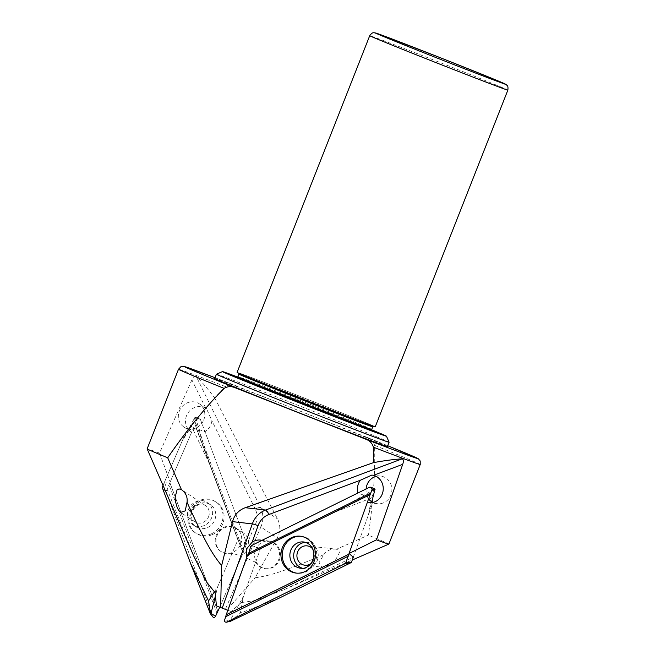 <?xml version="1.0" encoding="UTF-8"?>
<svg xmlns="http://www.w3.org/2000/svg" width="655" height="655" viewBox="0 0 655 655"><rect width="100%" height="100%" fill="white"/><g stroke="black" fill="none" stroke-linecap="round" stroke-linejoin="round"><path stroke-width="0.49" stroke-dasharray="3.27 2.46" d="M374.889 489.031L332.953 512.84L371.541 497.972L368.47 514.756L371.631 502.59M375.028 489.113L371.541 497.972M278.956 598.228L240.369 613.096L243.439 596.32L229.987 620.743L230.355 621.317M230.265 621.202L240.369 613.096M332.953 512.84L260.502 548.595L243.439 596.32M251.528 545.509L260.502 548.595M261.959 540.359L272.848 542.504A13.919 12.903 96.5 0 1 278.915 558.854A13.919 12.903 96.5 0 1 265.038 568.622A13.919 12.903 96.5 0 1 255.614 562.277L241.196 602.592L255.147 600.578L284.417 589.5L353.282 557.225L368.47 514.756M302.52 568.278A13.223 12.257 -83.5 0 0 304.452 568.671A13.223 12.257 -83.5 0 0 318.133 556.922A13.223 12.257 -83.5 0 0 307.457 542.397A13.223 12.257 -83.5 0 0 305.476 542.348M300.94 536.298A18.561 17.21 96.5 0 1 301.587 536.355A18.561 17.21 96.5 0 1 315.235 547.015A18.561 17.21 96.5 0 1 313.311 565.592A18.561 17.21 96.5 0 1 297.378 573.231A18.561 17.21 96.5 0 1 296.731 573.15M209.469 463.846L191.489 426.372L182.295 440.741L194.781 417.612L195.542 417.595L209.469 463.846L237.863 539.925L217.763 586.553L215.413 595.894M195.067 417.309L191.489 426.372M214.308 591.948L217.763 586.553M195.198 417.333L199.226 418.365L200.389 419.388L246.681 543.429L237.863 539.925M199.226 418.365L197.016 419.413L195.002 424.399L243.046 553.131L219.744 607.201M169.882 482.71L217.894 611.426L169.882 482.71L195.01 424.415M169.866 482.719L166.28 491.013L166.247 492.413L162.194 487.369M163.03 485.429L182.295 440.741M212.769 616.871L166.247 492.413M204.425 525.441A13.223 12.281 123.6 0 1 192.717 524.663A13.223 12.281 123.6 0 1 189.794 506.855A13.223 12.281 123.6 0 1 207.34 502.631A13.223 12.281 123.6 0 1 212.498 514.47A13.223 12.281 123.6 0 1 204.425 525.441M243.046 553.131L246.681 543.429M211.565 533.76A18.561 17.243 -56.4 0 0 222.897 518.367A18.561 17.243 -56.4 0 0 215.659 501.746A18.561 17.243 -56.4 0 0 199.218 500.657A18.561 17.243 -56.4 0 0 187.887 516.05A18.561 17.243 -56.4 0 0 195.124 532.671A18.561 17.243 -56.4 0 0 211.565 533.76M212.638 534.472A18.561 17.243 -56.4 0 0 223.969 519.079A18.561 17.243 -56.4 0 0 216.731 502.459A18.561 17.243 -56.4 0 0 192.103 508.386A18.561 17.243 -56.4 0 0 196.197 533.383A18.561 17.243 -56.4 0 0 212.638 534.472M248.499 540.481L255.417 524.442L260.862 526.997L225.385 609.281L219.785 607.103L241.752 556.128L247.983 549.529L248.499 540.481A13.919 12.928 -56.4 0 0 243.316 532.916A13.919 12.928 -56.4 0 0 242.587 532.474L204.982 431.694A13.919 12.928 -56.4 0 0 210.779 424.939A13.919 12.928 -56.4 0 0 211.901 420.682L206.44 408.548L205.727 408.114A13.919 12.928 -56.4 0 0 187.723 413.362A13.919 12.928 -56.4 0 0 191.039 431.735A13.919 12.928 -56.4 0 0 191.686 432.136L170.194 481.982L164.405 482.244L193.733 556.029M205.727 408.114L191.882 379.892C193.258 376.846 194.666 375.618 196.115 376.207L260.625 507.691A23.195 21.549 123.6 0 1 260.862 526.997L277.253 537.87L255.114 577.8C268.091 575.761 278.334 573.813 323.775 554.703L319.075 562.661L321.728 567.14L326.043 566.321L330.014 564.266L335.679 559.673L339.437 552.624L338.717 550.446L336.506 549.242L368.315 535.16C373.284 501.951 375.372 472.009 374.57 445.343C373.522 441.478 370.976 438.809 366.947 437.335L215.053 377.722A125.269 1.31 -158.5 0 1 236.406 385.91C232.451 384.239 228.767 384.46 225.361 386.565L214.644 397.806C207.619 388.661 201.445 381.456 196.115 376.207M191.882 379.892L159.55 453.113L170.194 481.982M240.508 544.567A13.919 12.928 -56.4 0 0 236.16 528.167A13.919 12.928 -56.4 0 0 217.689 532.613A13.919 12.928 -56.4 0 0 220.768 551.363A13.919 12.928 -56.4 0 0 240.508 544.567M242.587 532.474L233.024 526.964A13.919 12.928 -56.4 0 0 217.296 535.061A13.919 12.928 -56.4 0 0 221.48 551.837A13.919 12.928 -56.4 0 0 232.099 553.295L241.752 556.128M203.631 420.191A13.919 12.928 -56.4 0 0 199.284 403.799A13.919 12.928 -56.4 0 0 180.813 408.237A13.919 12.928 -56.4 0 0 183.883 426.986A13.919 12.928 -56.4 0 0 203.631 420.191M191.686 432.136L187.42 428.845A13.919 12.928 -56.4 0 0 196.295 428.55L204.982 431.694M216.453 605.867L219.785 607.103M232.099 553.295L215.118 592.677M255.434 550.094A13.919 12.903 96.5 0 1 269.066 541.063A13.919 12.903 96.5 0 1 280.307 556.357A13.919 12.903 96.5 0 1 265.905 568.72A13.919 12.903 96.5 0 1 255.434 550.094M255.614 562.277L246.477 558.125M376.134 476.365A13.919 12.903 96.5 0 1 380.547 476.054A13.919 12.903 96.5 0 1 391.788 491.348A13.919 12.903 96.5 0 1 377.386 503.711A13.919 12.903 96.5 0 1 373.162 502.41M371.884 501.64A13.919 12.903 96.5 0 1 366.088 488.958M372.408 502.582L372.826 502.573A13.919 12.903 96.5 0 1 372.711 502.516M371.778 502.025A13.919 12.903 96.5 0 1 366.563 496.253L357.925 492.994M241.196 602.592L231.141 611.541L227.817 610.304M214.644 397.806L277.515 518.899C280.627 525.269 280.545 531.59 277.253 537.87M367.046 437.376L366.947 437.335A125.269 1.31 -158.5 0 1 387.727 445.736L367.046 437.376M336.506 549.242L335.794 549.136C330.619 548.816 326.608 550.675 323.775 554.703M388.882 544.084A129.911 1.359 21.5 0 0 368.315 535.16M237.667 377.026A88.155 0.925 -158.5 0 1 371.655 429.811M389.103 442.231A92.797 0.974 21.5 0 0 318.625 413.452A92.797 0.974 21.5 0 0 222.454 376.216A92.797 0.974 21.5 0 0 216.437 374.218M387.4 446.554A92.797 0.974 21.5 0 0 301.423 411.643A92.797 0.974 21.5 0 0 214.725 378.541M375.233 426.806A74.236 0.778 21.5 0 0 306.45 398.879A74.236 0.778 21.5 0 0 237.094 372.392M208.462 517.008A9.743 9.055 -56.4 0 0 205.416 505.529A9.743 9.055 -56.4 0 0 192.488 508.64A9.743 9.055 -56.4 0 0 194.641 521.765A9.743 9.055 -56.4 0 0 208.462 517.008M159.55 453.113A129.911 1.359 21.5 0 0 147.138 448.855M312.591 548.8A9.743 9.031 96.5 0 1 310.904 563.595M231.141 611.541L226.966 609.854L255.114 577.8M164.405 482.244L187.42 428.845M196.295 428.55L233.024 526.964M353.282 557.225L372.826 502.573M366.563 496.253L272.848 542.504M225.385 609.281L226.966 609.854M369.633 487.214L374.488 488.998M224.698 619.81L229.987 620.743M250.66 546.557L257.849 547.834M247.623 555.031L370.165 494.55L247.598 555.039M307.457 542.397L303.633 541.963A13.223 12.257 96.5 0 1 313.36 549.561A13.223 12.257 96.5 0 1 311.985 562.792A13.223 12.257 96.5 0 1 300.629 568.237L304.452 568.671M200.389 419.388L195.542 417.595M197.016 419.413L194.781 417.612M166.28 491.013L163.242 488.573M212.539 616.453L210.23 613.498M246.591 544.796L240.369 541.079M216.797 612.826L168.875 484.413M243.439 551.019L195.518 422.614M243.021 553.066L195.002 424.383L243.038 553.098M198.792 503.957A13.223 12.281 -56.4 0 0 190.728 514.928A13.223 12.281 -56.4 0 0 195.886 526.767A13.223 12.281 -56.4 0 0 207.594 527.537A13.223 12.281 -56.4 0 0 215.667 516.574A13.223 12.281 -56.4 0 0 210.509 504.735A13.223 12.281 -56.4 0 0 198.792 503.957M255.417 524.442A18.561 17.243 -56.4 0 0 255.221 509A4.642 1.506 -26.1 0 1 260.625 507.691L277.515 518.899M255.221 509L211.901 420.682M225.361 386.565A129.911 1.359 21.5 0 0 178.496 369.256M420.24 464.477A129.911 1.359 21.5 0 0 374.57 445.343M357.892 424.448A72.844 0.761 21.5 0 0 251.389 382.504M507.862 90.112A74.236 0.778 21.5 0 0 439.079 62.176A74.236 0.778 21.5 0 0 369.723 35.697M371.721 429.41A71.919 0.753 21.5 0 0 305.083 402.35A71.919 0.753 21.5 0 0 237.896 376.699M372.736 426.823A71.919 0.753 21.5 0 0 306.106 399.763A71.919 0.753 21.5 0 0 238.919 374.103M369.207 424.727A72.844 0.761 21.5 0 0 296.191 394.859A72.844 0.761 21.5 0 0 253.1 379.204A72.844 0.761 21.5 0 0 369.207 424.727M296.076 573.084L297.378 573.231M300.293 536.208L301.587 536.355M192.717 524.663L195.886 526.767C190.048 523.803 187.494 510.802 199.39 504.104C203.034 502.385 206.743 502.598 210.509 504.735L207.34 502.631M216.731 502.459L215.659 501.746M196.197 533.383L195.124 532.671M243.316 532.916L236.16 528.167M221.48 551.837L220.768 551.363M206.44 408.548L199.284 403.799M191.039 431.735L183.883 426.986M265.038 568.622L265.905 568.72M260.428 540.08L269.066 541.063M368.749 502.721L377.386 503.711M371.884 475.063L380.547 476.054M205.416 505.529L181.533 489.678M194.641 521.765L180.706 512.513M304.853 565.216L321.728 567.14M307.064 545.852L335.794 549.136M284.417 589.5L352.292 559.992M371.999 430.458L288.184 396.709L236.971 377.264M238.829 373.26L285.719 392.329L373.375 426.266"/><path stroke-width="0.98" d="M371.631 502.59L375.028 489.113L371.09 487.214L372.081 489.539L370.157 494.558L247.574 555.055L226.229 614.734L348.796 554.245L370.14 494.566M230.355 621.317L278.956 598.228L351.407 562.473L353.282 557.225L349.066 553.491L367.316 502.467L372.408 502.582M371.09 487.214L369.633 487.214L251.528 545.509L250.66 546.557L248.728 553.229L371 492.887M344.841 563.791L226.36 622.217C224.894 622.201 224.346 621.399 224.698 619.81L226.253 614.742L348.804 554.261L345.783 562.751L344.841 563.791L351.407 562.473M305.476 542.348A13.223 12.257 -83.5 0 0 294.725 561.073A13.223 12.257 -83.5 0 0 302.52 568.278M247.664 555.014L248.728 553.229M296.731 573.15A18.561 17.21 96.5 0 1 283.721 562.571A18.561 17.21 96.5 0 1 300.94 536.298M282.428 562.424A18.561 17.21 96.5 0 1 284.352 543.846A18.561 17.21 96.5 0 1 300.293 536.208A18.561 17.21 96.5 0 1 315.284 556.603A18.561 17.21 96.5 0 1 296.076 573.084A18.561 17.21 96.5 0 1 282.428 562.424M215.413 595.894L210.984 613.473L210.288 613.596L190.589 563.447L208.56 600.922L214.308 591.948M210.468 613.62L208.56 600.922M190.589 563.447L162.194 487.369L163.03 485.429M210.288 613.596L212.769 616.871C213.849 617.796 214.783 617.575 215.569 616.208L219.744 607.201M252.2 542.111L258.07 525.695A4.642 0.426 19.7 0 0 252.331 523.894L222.209 608.127L227.817 610.304L246.477 558.125L246.411 549.062L252.2 542.111A13.919 12.903 96.5 0 1 260.428 540.08A13.919 12.903 96.5 0 1 261.959 540.359L357.925 492.994A13.919 12.903 96.5 0 1 358.285 484.094A13.919 12.903 96.5 0 1 360.365 480.23L371.884 475.063L373.415 475.333A13.919 12.903 96.5 0 1 383.036 491.176A13.919 12.903 96.5 0 1 368.749 502.721A13.919 12.903 96.5 0 1 367.316 502.467M373.415 475.333L402.702 464.354C403.775 461.202 403.57 459.368 402.088 458.86L265.635 510.024A23.195 21.509 -83.5 0 0 252.331 523.894L232.541 521.634L221.619 565.642C213.505 555.334 207.324 546.958 187.035 502.221L185.226 510.867L180.543 512.415L178.373 509.909L177.087 507.24L175.565 501.836L175.098 497.35L177.047 489.907L179.02 488.908L181.533 489.678C185.864 492.928 187.698 497.112 187.035 502.221M402.702 464.354L376.461 539.835L349.066 553.491M181.427 489.604L167.705 457.779C186.626 430.319 205.449 407.189 224.157 388.39C227.547 386.303 231.223 386.098 235.186 387.76A125.269 1.31 -158.5 0 1 215.053 377.722L185.963 366.98L182.81 366.301L180.895 366.718L178.496 369.256L147.138 448.855A129.911 1.359 21.5 0 0 147.138 448.871L193.733 556.029L206.628 582.066L215.118 592.677L216.453 605.867L220.629 607.553L221.619 565.642M366.088 488.958A13.919 12.903 96.5 0 1 366.923 485.077A13.919 12.903 96.5 0 1 376.134 476.365M373.162 502.41A13.919 12.903 96.5 0 1 371.884 501.64M372.711 502.516A13.919 12.903 96.5 0 1 371.778 502.025M235.186 387.76L365.719 439.186C369.756 440.668 372.302 443.329 373.366 447.168L373.579 462.61C385.025 460.539 394.523 459.294 402.088 458.86M373.579 462.61L245.248 507.699C238.641 510.196 234.4 514.846 232.541 521.634M376.461 539.835A129.911 1.359 21.5 0 0 388.865 544.092A129.911 1.359 21.5 0 0 388.882 544.084L420.24 464.477A129.911 1.359 21.5 0 1 373.366 447.168M371.655 429.811A88.155 0.925 -158.5 0 1 386.483 436.214A88.155 0.925 -158.5 0 1 304.125 404.774A88.155 0.925 -158.5 0 1 222.454 371.598A88.155 0.925 -158.5 0 1 228.169 373.497A88.155 0.925 -158.5 0 1 237.667 377.026M222.454 371.598L216.437 374.218A92.797 0.974 21.5 0 0 216.428 374.226A92.797 0.974 21.5 0 0 286.464 402.833A92.797 0.974 21.5 0 0 383.077 440.25A92.797 0.974 21.5 0 0 389.103 442.24A92.797 0.974 21.5 0 0 389.103 442.231L386.483 436.214M216.428 374.226L214.725 378.541A92.797 0.974 21.5 0 0 284.761 407.148A92.797 0.974 21.5 0 0 381.374 444.565A92.797 0.974 21.5 0 0 387.4 446.554L389.103 442.24M369.723 35.697L237.094 372.392A74.236 0.778 21.5 0 0 293.121 395.284A74.236 0.778 21.5 0 0 370.419 425.21A74.236 0.778 21.5 0 0 375.233 426.806L507.862 90.112C508.444 84.855 506.774 85.658 506.561 84.872L492.65 78.665L442.035 58.41L380.383 34.617L374.234 32.75C373.587 33.192 372.9 31.44 369.723 35.697A74.236 0.778 21.5 0 0 425.75 58.582A74.236 0.778 21.5 0 0 503.04 88.515A74.236 0.778 21.5 0 0 507.862 90.112M147.138 448.871A129.911 1.359 21.5 0 0 167.705 457.779M310.904 563.595A9.743 9.031 96.5 0 1 304.853 565.216A9.743 9.031 96.5 0 1 297.526 552.173A9.743 9.031 96.5 0 1 307.064 545.852A9.743 9.031 96.5 0 1 312.591 548.8M222.209 608.127L220.629 607.553M372.081 489.539L375.028 489.539M345.783 562.751L349.778 562.751M226.736 622.086L230.519 621.284M226.106 616.494L348.378 556.144M300.629 568.237A13.223 12.257 96.5 0 1 290.902 560.639A13.223 12.257 96.5 0 1 292.277 547.4A13.223 12.257 96.5 0 1 303.633 541.963C308.137 542.831 311.19 545.271 312.803 549.283C317.085 560.926 306.917 569.94 300.629 568.237M215.569 616.208L210.984 613.473M258.07 525.695A18.561 17.21 96.5 0 1 268.714 514.593A4.642 1.572 69.4 0 0 265.635 510.024L245.248 507.699M268.714 514.593L360.365 480.23M178.496 369.256A129.911 1.359 21.5 0 0 224.157 388.39M420.24 464.477L420.199 460.973L418.365 458.795L387.727 445.736A125.269 1.31 -158.5 0 1 365.719 439.186M251.389 382.504A72.844 0.761 21.5 0 0 270.589 391.281A72.844 0.761 21.5 0 0 367.512 429.05A72.844 0.761 21.5 0 0 357.892 424.448M500.731 82.595A69.594 0.729 -158.5 0 1 389.79 39.103A69.594 0.729 -158.5 0 1 430.965 54.054A69.594 0.729 -158.5 0 1 500.731 82.595M236.971 377.264L237.896 376.699A71.919 0.753 21.5 0 0 292.171 398.87A71.919 0.753 21.5 0 0 367.046 427.862A71.919 0.753 21.5 0 0 371.721 429.41L371.999 430.458M237.896 376.699L238.919 374.103A71.919 0.753 21.5 0 0 293.186 396.283A71.919 0.753 21.5 0 0 368.069 425.275A71.919 0.753 21.5 0 0 372.736 426.823L371.721 429.41M230.429 621.317L226.36 622.217M352.292 559.992L388.865 544.092M373.661 426.249L372.736 426.823M238.919 374.103L238.633 373.055"/></g></svg>
